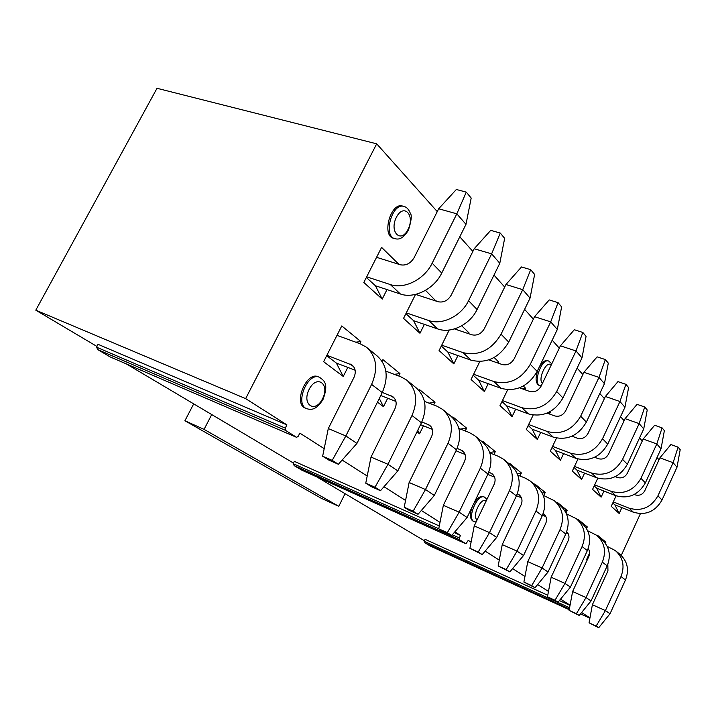 <?xml version="1.0" encoding="UTF-8"?>
<svg xmlns="http://www.w3.org/2000/svg" width="716" height="716" viewBox="0 0 716 716"><rect width="100%" height="100%" fill="white"/><g stroke="black" fill="none" stroke-linecap="round" stroke-linejoin="round"><path stroke-width="1.07" d="M193.705 403.869L184.916 420.748L204.069 429.376L211.73 414.564M345.058 493.682L338.784 506.328L321.242 498.273L184.916 420.748M204.069 429.376L338.784 506.328M471.083 542.164L468.255 540.356L465.928 543.802L459.09 539.506L460.352 535.326L454.221 532.597M459.09 539.506L294.195 465.633L293.166 463.664L294.33 461.355L439.302 525.947M556.52 438.058L550.3 451.178L560.413 460.325L563.582 453.613M542.2 493.002L545.234 492.501L534.789 483.944L534.512 484.526M533.16 415.074L526.296 429.457L537.331 439.445L540.687 432.392M548.098 412.667L550.228 412.344L549.718 411.852M547.042 413.132L554.569 415.88C559.277 417.052 562.982 415.361 565.676 410.796L583.925 372.293L597.117 356.863L605.351 359.566L608.296 363.11L604.438 383.687L586.368 422.082C578.295 435.722 567.242 440.725 553.208 437.1L532.194 429.197L537.331 439.445M549.441 414.009L550.228 412.344M532.194 429.197L528.175 425.519M517.265 473.643L521.382 472.972L509.971 463.628L509.676 464.228M519.95 475.979L521.382 472.972M507.689 389.71L499.992 405.659L512.101 416.614L515.672 409.185M522.322 388.824L525.678 388.34L523.324 386.031M519.503 387.812L529.607 391.428C534.476 392.592 538.334 390.793 541.171 386.031L560.404 345.819L574.304 329.736L582.833 332.466L586.064 336.35L582.001 357.857L562.946 397.953C554.47 412.219 542.961 417.526 528.426 413.893L506.695 405.865L512.101 416.614M524.989 389.772L525.678 388.34M506.695 405.865L501.979 401.551M489.708 452.494L495.293 451.617L482.772 441.36L482.468 441.996M493.879 454.553L495.293 451.617M488.849 359.88L502.131 364.516C507.188 365.679 511.206 363.764 514.195 358.77L534.539 316.696L549.217 299.915L558.068 302.644L561.621 306.931L557.325 329.467L537.188 371.416C528.247 386.363 516.245 392.019 501.182 388.376L478.7 380.25L484.392 391.554L488.214 383.687M498.184 363.137L498.739 361.983L495.973 362.368M465.266 430.978L466.635 428.159L460.433 429.099M537.976 369.796C535.201 377.914 535.505 383.087 538.897 385.298L540.052 385.709C532.516 383.785 541.591 357.919 548.707 361.043L547.552 360.658C544.939 360.059 542.236 362.081 539.452 366.708M472.229 506.812C469.624 514.195 469.875 518.948 472.963 521.078L474.099 521.57C466.483 519.01 477.348 493.342 484.455 497.092L483.318 496.618C480.275 495.794 477.089 498.13 473.75 503.625M302.036 470.26L465.883 543.775M485.144 551.114L499.276 560.109M512.611 568.602L524.962 576.47M537.644 584.542L548.474 591.434M560.556 599.131L570.061 605.181M581.607 612.529L589.957 617.854M621.246 555.455L640.426 513.649M659.033 459.762L657.028 457.524M642.27 441.011L639.549 437.959M624.119 420.695L620.539 416.694M604.385 398.615L599.82 393.505M582.86 374.531L577.123 368.114M559.285 348.155L552.179 340.19M533.357 319.13L524.604 309.339M504.699 287.062L493.986 275.078M472.855 251.432L459.779 236.799M437.261 211.605L376.697 143.826L245.651 398.624L286.91 424.892L285.272 428.105L285.398 430.307L296.603 437.342L298.223 436.286L299.825 433.117L324.196 448.637M342.141 460.057L367.201 476.015M383.991 486.71L405.569 500.448M421.339 510.481L440 522.367M454.866 531.836L460.352 535.326M603.964 491.042L601.127 497.155L592.553 489.404L597.788 478.181M578.197 520.219L578.447 519.682L587.29 526.922L586.529 528.56M621.873 507.626L619.17 513.479L611.24 506.31L616.1 495.812M587.281 559.831L586.681 559.384L589.626 553.012M597.502 535.989L597.744 535.478L605.924 542.173L605.396 543.319M584.596 473.097L581.607 479.496L572.308 471.092L577.991 459.001M557.272 503.115L557.531 502.56L567.126 510.418L566.007 512.817M545.234 492.501L543.793 495.553M382.075 361.338L382.926 359.638L399.949 373.564L398.74 375.998M387.696 398.221L383.49 406.688L377.466 402.159M424.382 324.366L419.97 333.262L403.538 318.396L415.531 294.401M425.519 290.365L435.972 301.051M394.82 238.661L393.469 238.249C381.351 235.564 390.855 201.849 402.598 206.065L403.967 206.45C392.234 202.234 382.72 235.976 394.82 238.661C397.273 239.162 401.828 240.683 408.389 230.266C411.36 220.832 412.022 215.221 410.366 213.413C408.827 209.394 406.697 207.076 403.967 206.45M306.734 408.693L305.41 408.147C292.996 404.003 306.305 371.121 318.119 376.741L319.452 377.26C307.647 371.649 294.321 404.558 306.734 408.693C310.753 409.874 316.177 410.608 323.077 399.304C329.217 382.586 323.489 380.339 319.452 377.26M387.007 289.577L382.21 299.1L363.817 282.462L381.592 247.396L398.901 264.329M347.806 367.415L343.25 376.455L323.632 361.705L341.765 325.941L360.828 341.55L359.763 343.662M419.236 390.775L419.737 389.764L435.015 402.276L433.708 404.934M423.46 425.814L419.549 433.789L416.989 431.864M457.936 355.566L453.837 363.907L439.078 350.554L449.2 330.031M461.739 325.789L469.034 332.931L468.649 333.719M452.494 417.571L452.834 416.864L466.635 428.159M484.392 391.554L471.056 379.489L479.801 361.553M494.147 357.499L498.739 361.983M245.651 398.624L35.8 310.171L157.01 88.292L376.697 143.826M580.506 613.889L589.894 618.185M569.354 608.994L425.009 542.898L424.167 541.26L425.107 539.327L547.758 595.256M559.384 600.563L570.017 605.405M285.398 430.307L97.859 349.659L96.526 347.171L98.047 344.324L286.91 424.892M35.8 310.171L96.92 346.437M126.419 363.943L293.47 463.064M316.669 476.829L424.409 540.768M571.95 436.196L577.365 438.21C581.911 439.373 585.473 437.771 588.042 433.404L605.396 396.476L617.953 381.628L625.909 384.322L628.603 387.562L624.943 407.27L607.75 444.108C600.053 457.175 589.42 461.91 575.852 458.312L555.509 450.534L560.413 460.325M555.509 450.534L552.09 447.402M425.009 542.898L430.405 546.084M615.259 476.641L617.478 477.5C621.739 478.646 625.041 477.205 627.386 473.169L643.192 439.024L654.639 425.25L662.085 427.873L664.367 430.62L661.038 448.807L645.376 482.87C638.332 494.935 628.46 499.195 615.751 495.678L596.643 488.16L601.127 497.155M596.643 488.16L594.182 485.913M587.29 526.922L585.643 527.218M634.215 494.479L635.208 494.872C639.343 496.009 642.529 494.631 644.785 490.755L659.91 457.846L670.874 444.555L678.088 447.142L680.2 449.684L677.014 467.19L662.014 500.019C655.265 511.627 645.725 515.69 633.409 512.217L614.865 504.843L619.17 513.479M614.865 504.843L612.798 502.945M604.698 542.397L605.924 542.173M589.125 555.804L588.543 555.365M594.584 457.282L598.254 458.67C602.657 459.833 606.085 458.312 608.537 454.123L625.077 418.636L637.061 404.343L644.749 407.01L647.228 409.982L643.738 428.902L627.341 464.299C619.993 476.838 609.755 481.331 596.625 477.769L576.917 470.117L581.607 479.496M576.917 470.117L574.017 467.458M567.126 510.418L564.897 510.803M478.7 380.25L473.16 375.184M97.859 349.659L110.139 356.917L296.514 437.297M394.31 374.343L399.949 373.564M379.292 398.499L383.49 406.688M435.328 300.836L436.125 300.738M415.629 294.383L438.022 301.722C443.473 302.85 447.867 300.648 451.214 295.117L474.189 248.738L490.72 230.364L500.269 233.058L504.655 238.347L499.795 263.264L477.089 309.491C470 324.634 450.999 333.889 437.7 328.93L413.588 320.679L419.97 333.262M413.588 320.679L405.909 313.653M376.571 257.304L400.298 264.768C405.963 265.86 410.572 263.479 414.143 257.644L438.684 208.768L456.343 189.489L466.268 192.13L471.191 198.055L465.982 224.359L441.727 273.065C434.147 289.022 414.215 299.002 400.414 294.007L375.426 285.756L382.21 299.1M375.426 285.756L366.35 277.459M355.78 342.203L360.828 341.55M326.684 355.691L336.359 363.066L343.25 376.455M429.018 403.144L435.015 402.276M417.768 430.289L419.549 433.789M467.083 333.191L469.034 332.931M454.499 328.921L471.763 334.775C477.017 335.929 481.215 333.88 484.374 328.626L505.952 284.503L521.508 266.961L530.69 269.681L534.628 274.434L530.064 298.098L508.718 342.087C499.267 357.785 486.728 363.826 471.092 360.202L447.822 352.004L453.837 363.907M447.822 352.004L441.307 346.034M517.847 475.138L525.052 478.028L530.18 480.991C538.888 488.813 540.804 498.819 535.944 511L517.015 551.114L523.548 555.509L509.846 571.905L498.157 565.971L502.247 544.607L521.105 504.825C522.761 500.699 522.08 497.325 519.073 494.711L517.337 493.754M516.496 495.74L521.427 497.772M489.86 452.951L498.461 456.361L503.76 459.395C512.728 467.476 514.634 477.885 509.488 490.621L489.502 532.597L496.689 537.439L482.226 554.569L469.893 548.304L474.234 525.92L494.138 484.302C495.893 479.988 495.212 476.48 492.116 473.786L488.768 472.175M487.793 474.368L494.604 477.142M587.917 549.315L588.847 549.709M597.278 535.81L601.485 539.246C609.397 546.335 611.294 555.222 607.186 565.882L591.058 600.939L586.028 597.556L576.407 613.693L569.095 610.345L572.612 591.532L586.028 597.556L602.344 562.149C606.506 551.383 604.599 542.424 596.625 535.273L587.702 530.78M588.865 554.649L589.402 554.882M615.966 551.078L619.823 554.229C627.511 561.12 629.4 569.703 625.471 579.978L610.05 613.719L605.405 610.596L596.133 626.079L589.044 622.813L592.392 604.725L605.405 610.596L620.996 576.532C624.97 566.159 623.081 557.504 615.33 550.559L607.24 546.406M566.222 532.99L568.271 533.85M577.024 519.252L581.616 523.011C589.76 530.323 591.676 539.515 587.353 550.613L570.455 587.075L564.987 583.397L554.998 600.259L547.463 596.813L551.15 577.221L564.987 583.397L582.09 546.559C586.467 535.353 584.551 526.072 576.344 518.706L566.454 513.811M554.972 501.245L560.019 505.362C568.406 512.898 570.33 522.438 565.783 533.993L548.044 571.995L542.075 567.976L531.684 585.616L523.897 582.072L527.782 561.639L542.075 567.976L560.046 529.572C564.647 517.901 562.731 508.27 554.282 500.672L543.265 495.338M542.522 515.198L545.878 516.603M382.317 392.431L393.012 396.852C396.404 399.823 397.04 403.806 394.919 408.8L371.013 457.077L387.965 464.272L397.819 470.904L380.5 490.702L371.318 486.656L365.76 483.184L371.013 457.077M380.5 490.702L374.987 487.238L387.965 464.272L411.986 415.513C418.233 400.754 416.444 388.922 406.625 380.026L400.763 376.759L385.835 371.165M380.769 395.527L395.93 401.425M326.908 355.261L352.084 365.079C355.575 368.149 356.183 372.32 353.901 377.583L328.286 428.589L345.855 435.946L356.944 443.401L338.4 464.272L328.895 460.128L322.647 456.217L328.286 428.589M338.4 464.272L332.197 460.379L345.855 435.946L371.604 384.403C378.317 368.821 376.616 356.434 366.502 347.251L360.443 343.904L336.994 335.348M336.359 363.066L355.136 370.208M421.858 421.921L429.573 425.232C432.867 428.114 433.52 431.927 431.542 436.671L409.131 482.503L425.492 489.529L434.308 495.463L418.055 514.285L409.194 510.347L404.218 507.232L409.131 482.503M418.055 514.285L413.123 511.179L425.492 489.529L448.001 443.258C453.837 429.242 451.984 417.92 442.461 409.31L436.796 406.115L424.427 401.381M420.534 424.651L432.348 429.332M455.985 450.785L465.06 454.445M458.893 428.49L469.186 432.509L474.663 435.623C483.909 443.965 485.797 454.812 480.329 468.157L459.144 512.173L447.339 532.668L438.738 528.82L443.347 505.317L464.433 461.695C466.295 457.175 465.624 453.523 462.429 450.74L457.13 448.35M530.896 481.573L536.463 486.119C545.1 493.888 547.015 503.796 542.227 515.842L523.548 555.509M528.65 424.516L547.176 431.453C561.335 435.086 572.496 430.003 580.667 416.211L598.979 377.395L583.925 372.293M504.503 460.003L510.66 465.033C519.556 473.043 521.472 483.354 516.397 495.946L496.689 537.439M502.444 400.575L521.803 407.69C536.472 411.333 548.098 405.936 556.69 391.509L576.004 350.956L560.404 345.819M661.038 448.807L656.814 443.947L640.963 478.333C633.848 490.514 623.887 494.837 611.07 491.301L594.674 484.866M613.29 501.898L629.087 508.163C641.5 511.663 651.121 507.546 657.941 495.821L673.112 462.697L659.91 457.846M643.738 428.902L639.155 423.621L622.562 459.368C615.125 472.041 604.787 476.588 591.559 473.016L574.5 466.42M552.573 446.372L570.33 453.139C584.014 456.745 594.745 451.948 602.532 438.738L619.949 401.524L605.396 396.476M407.431 380.688L416.032 387.714C425.769 396.539 427.577 408.236 421.447 422.798L397.819 470.904M406.294 312.892L428.696 320.5C442.121 325.467 461.346 316.042 468.55 300.702L491.632 253.867L474.189 248.738M366.673 276.824L390.327 284.556C404.254 289.55 424.436 279.383 432.16 263.202L456.826 213.824L438.684 208.768M367.344 347.931L377.064 355.87C387.096 364.99 388.824 377.225 382.237 392.592L356.944 443.401M443.249 409.955L450.892 416.202C460.352 424.749 462.205 435.937 456.477 449.782L434.308 495.463M441.727 345.184L463.01 352.63C478.798 356.246 491.48 350.106 501.066 334.202L522.734 289.667L505.952 284.503M475.424 436.241L482.271 441.835C491.445 450.113 493.333 460.844 487.954 474.028L467.083 517.516L451.778 535.452L443.222 531.621L438.738 528.82M557.325 329.467L550.711 321.86L530.288 364.31C521.221 379.435 509.094 385.181 493.888 381.547L473.607 374.262M604.438 383.687L598.979 377.395L605.351 359.566M582.001 357.857L576.004 350.956L582.833 332.466M591.058 600.939L579.226 615.465L569.095 610.345M572.612 591.532L588.874 556.395C590.056 553.566 589.823 550.98 588.176 548.626L588.176 548.635M677.014 467.19L673.112 462.697L678.088 447.142M607.83 564.351L607.947 570.903L592.392 604.725M610.05 613.719L598.728 627.708L589.044 622.813M570.455 587.075L558.059 602.174L547.463 596.813M551.15 577.221L568.2 540.652C569.596 537.188 569.104 534.217 566.714 531.728M624.943 407.27L619.949 401.524L625.909 384.322M543.211 513.488L543.65 513.793C546.577 516.326 547.257 519.574 545.69 523.53L527.782 561.639M548.044 571.995L535.022 587.711L523.897 582.072M499.795 263.264L491.632 253.867L500.269 233.058M465.982 224.359L456.826 213.824L466.268 192.13M530.064 298.098L522.734 289.667L530.69 269.681M443.347 505.317L459.144 512.173L467.083 517.516M502.247 544.607L517.015 551.114L506.194 569.614L509.846 571.905M506.194 569.614L498.157 565.971M474.234 525.92L489.502 532.597L478.207 552.045L482.226 554.569M478.207 552.045L469.893 548.304M662.085 427.873L656.814 443.947L643.192 439.024M576.407 613.693L579.226 615.465M596.133 626.079L598.728 627.708M644.749 407.01L639.155 423.621L625.077 418.636M554.998 600.259L558.059 602.174M531.684 585.616L535.022 587.711M374.987 487.238L365.76 483.184M332.197 460.379L322.647 456.217M413.123 511.179L404.218 507.232M447.339 532.668L451.778 535.452M558.068 302.644L550.711 321.86L534.539 316.696M293.166 463.664L438.756 528.757M452.315 534.825L459.126 537.868M294.195 465.633L302.071 470.287L465.928 543.802M542.433 383.391C537.394 379.149 546.8 359.539 551.159 365.142M477.151 519.807C471.441 516.737 481.17 496.457 486.182 500.94M96.526 347.171L285.272 428.105M424.167 541.26L569.578 607.759M430.486 546.129L569.22 609.71L430.477 546.129M408.03 229.442C400.915 243.896 388.967 231.903 396.387 217.297C403.779 202.709 415.361 215.265 408.03 229.442M322.558 398.767C315.147 413.812 301.4 404.621 309.142 389.361C316.866 374.128 330.219 383.946 322.558 398.767M520.505 496.143L517.534 493.843M493.593 475.263L490.532 472.891M567.519 532.615L566.642 531.934M545.046 515.18L543.131 513.694M394.623 398.49L391.267 395.894M353.74 366.78L350.276 364.095M431.139 426.817L427.882 424.293M463.95 452.27L460.791 449.827M553.208 437.1L547.176 431.453M528.426 413.893L521.803 407.69M615.751 495.678L611.07 491.301M633.409 512.217L629.087 508.163M596.625 477.769L591.559 473.016M575.852 458.312L570.33 453.139M437.7 328.93L428.696 320.5M400.414 294.007L390.327 284.556M471.092 360.202L463.01 352.63M501.182 388.376L493.888 381.547M535.944 511L542.227 515.842M586.368 422.082L580.667 416.211M509.488 490.621L516.397 495.946M562.946 397.953L556.69 391.509M645.376 482.87L640.963 478.333M602.344 562.149L607.186 565.882M662.014 500.019L657.941 495.821M620.996 576.532L625.471 579.978M627.341 464.299L622.562 459.368M582.09 546.559L587.353 550.613M607.75 444.108L602.532 438.738M560.046 529.572L565.783 533.993M411.986 415.513L421.447 422.798M477.089 309.491L468.55 300.702M441.727 273.065L432.16 263.202M371.604 384.403L382.237 392.592M448.001 443.258L456.477 449.782M508.718 342.087L501.066 334.202M480.329 468.157L487.954 474.028M537.188 371.416L530.288 364.31M541.198 385.969L540.052 385.709M548.707 361.043L551.794 363.817M476.104 522L474.099 521.57M484.455 497.092L486.97 499.294M296.603 437.342L110.174 356.935"/></g></svg>
